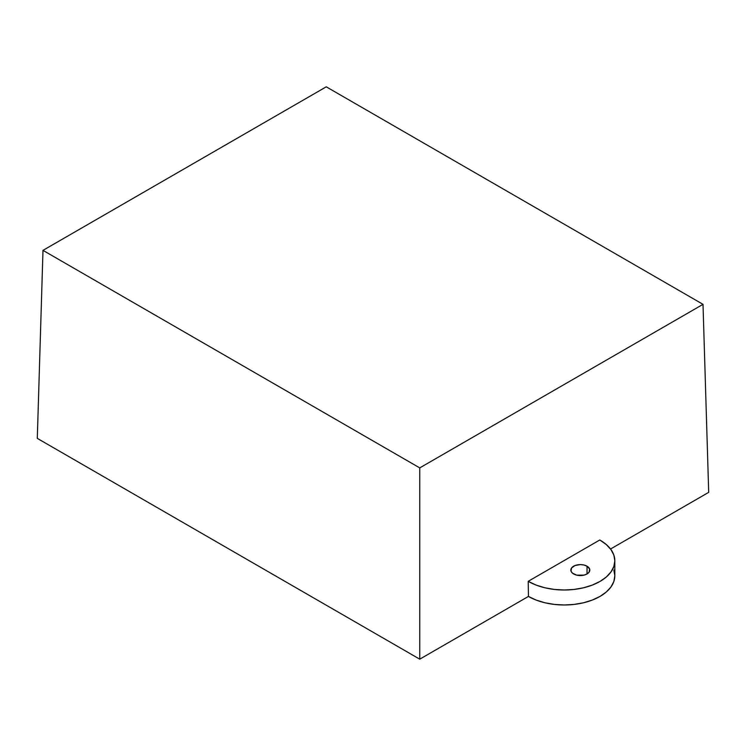 <?xml version="1.0" encoding="UTF-8"?>
<svg xmlns="http://www.w3.org/2000/svg" width="746" height="746" viewBox="0 0 746 746"><rect width="100%" height="100%" fill="white"/><g stroke="black" fill="none" stroke-linecap="round" stroke-linejoin="round"><path stroke-width="1.12" d="M573.618 573.954A9.493 5.474 180 0 1 570.839 570.084A9.493 5.474 180 0 1 576.695 565.02A9.493 5.474 180 0 1 587.037 566.205L587.037 573.954L583.959 575.147L576.695 575.147L572.434 573.124L571.016 571.147L571.557 567.986L575.054 565.524L580.323 564.601L583.959 565.02L587.037 566.205L589.629 569.012L589.088 572.182L587.037 573.954L587.037 566.205A9.493 5.474 180 0 1 589.816 570.084A9.493 5.474 180 0 1 583.959 575.147A9.493 5.474 180 0 1 573.618 573.954M528.438 596.427A50.607 29.215 0 0 0 583.586 602.759A50.607 29.215 0 0 0 614.825 575.763L613.855 581.46L610.974 586.943L606.302 591.998L600.008 596.427L592.333 600.054L583.586 602.759L574.094 604.419L564.218 604.978L554.353 604.419L544.86 602.759L536.104 600.054L528.438 596.427L528.215 581.311A50.607 29.215 0 0 0 528.438 581.442L536.104 585.078L544.86 587.773L554.353 589.443L564.218 590.002L574.094 589.443L583.586 587.773L592.333 585.078L600.008 581.442L606.302 577.022L610.974 571.968L613.855 566.484L614.825 560.787A50.607 29.215 180 0 1 583.586 587.773A50.607 29.215 180 0 1 528.438 581.442A50.607 29.215 180 0 1 528.215 581.311L528.438 596.427L419.746 659.175L419.746 467.891L703.012 304.34L326.254 86.825L42.988 250.367L419.746 467.891L42.988 250.367L37.3 438.378L419.746 659.175L528.438 596.427M600.008 540.123A50.607 29.215 180 0 1 614.825 560.787L613.855 555.089L610.974 549.606L606.302 544.552L600.008 540.123A50.607 29.215 0 0 0 599.775 539.992A50.607 29.215 180 0 1 600.008 540.123M326.254 86.825L703.012 304.34L708.7 492.351L703.012 304.34L419.746 467.891L419.746 659.175L37.3 438.378L42.988 250.367L326.254 86.825M599.775 539.992L528.215 581.311L599.775 539.992M610.545 549.019L708.7 492.351L610.545 549.019M613.855 570.065L614.825 575.763L614.825 560.787"/></g></svg>
